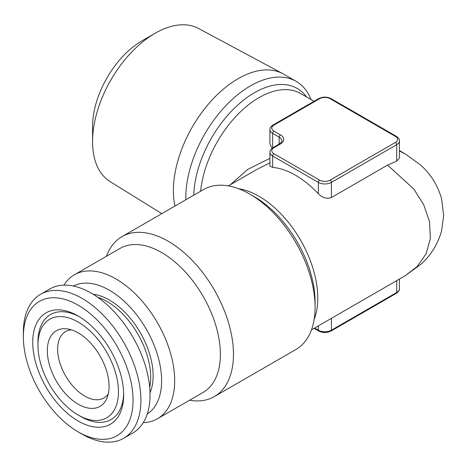 <?xml version="1.0" encoding="UTF-8"?>
<svg xmlns="http://www.w3.org/2000/svg" width="467" height="467" viewBox="0 0 467 467"><rect width="100%" height="100%" fill="white"/><g stroke="black" fill="none" stroke-linecap="round" stroke-linejoin="round"><path stroke-width="0.7" d="M82.122 434.152L78.205 431.893A77.575 44.791 60 0 1 23.35 336.882A77.575 44.791 60 0 1 78.205 305.208A77.575 44.791 60 0 1 133.06 400.219A77.575 44.791 60 0 1 78.205 431.893L82.122 434.152A83.12 47.99 60 0 0 123.685 438.268L132.826 432.991A83.12 47.99 60 0 0 145.564 366.391A83.12 47.99 60 0 0 91.263 293.142A83.12 47.99 60 0 0 49.706 289.026L40.565 294.303A83.12 47.99 60 0 1 82.122 298.419A83.12 47.99 60 0 1 136.422 371.668A83.12 47.99 60 0 1 123.685 438.268M23.35 336.882L23.35 332.352A83.12 47.99 60 0 1 40.565 294.303M78.205 316.042L78.205 316.036A64.312 37.132 60 0 1 123.679 394.802A64.312 37.132 60 0 1 78.205 421.059A64.312 37.132 60 0 1 32.731 342.293A64.312 37.132 60 0 1 78.205 316.036M123.662 393.261A60.617 34.996 60 0 1 80.82 416.535A60.617 34.996 60 0 1 80.814 416.535L78.205 415.029A56.921 32.865 60 0 1 37.955 345.311A56.921 32.865 60 0 1 78.205 322.072A56.921 32.865 60 0 1 118.455 391.79A56.921 32.865 60 0 1 78.205 415.029L80.814 416.535M37.955 345.311L37.955 342.293A60.617 34.996 60 0 1 79.53 316.824M78.205 332.901A43.659 25.206 60 0 1 107.042 397.919A43.659 25.206 60 0 1 78.205 404.194A43.659 25.206 60 0 1 47.844 357.488A43.659 25.206 60 0 1 67.19 328.891A43.659 25.206 60 0 1 78.205 332.901M108.309 393.827A38.329 22.13 60 0 1 103.902 397.972A38.329 22.13 60 0 1 84.737 396.074A38.329 22.13 60 0 1 59.7 362.299A38.329 22.13 60 0 1 65.573 331.588A38.329 22.13 60 0 1 71.369 329.842M97.638 297.222A61.877 35.726 60 0 1 106.937 301.437A61.877 35.726 60 0 1 149.691 387.382M93.149 294.263A61.877 35.726 60 0 1 109.377 300.03A61.877 35.726 60 0 1 150.012 392.753M161.798 213.647L110.084 181.581A88.421 51.049 -60 0 1 92.565 141.583L92.565 126.499A69.951 40.384 -60 0 1 142.026 40.833L155.091 33.291A88.421 51.049 -60 0 1 198.493 28.458L282.92 73.728A91.433 52.789 120 0 0 238.042 78.725A91.433 52.789 120 0 0 173.391 190.699A91.433 52.789 120 0 0 174.944 206.058M92.565 141.583A88.421 51.049 -60 0 1 155.091 33.291M311.04 99.541A91.433 52.789 120 0 0 296.148 81.351L283.755 74.195A91.433 52.789 120 0 0 282.92 73.728M296.148 81.351A91.433 52.789 120 0 0 250.435 85.875A91.433 52.789 120 0 0 185.802 199.788M73.401 286.038A73.885 42.655 60 0 1 109.377 290.229A73.885 42.655 60 0 1 157.385 354.465A73.885 42.655 60 0 1 147.257 413.966M63.897 285.15A83.12 47.99 60 0 1 74.346 274.8A83.12 47.99 60 0 1 115.909 278.916A83.12 47.99 60 0 1 170.21 352.159A83.12 47.99 60 0 1 157.467 418.765A83.12 47.99 60 0 1 143.276 422.641M74.346 274.8L120.06 248.409A83.12 47.99 60 0 1 161.623 252.524A83.12 47.99 60 0 1 215.917 325.768A83.12 47.99 60 0 1 203.18 392.373L157.467 418.765M106.464 256.26A92.355 53.32 60 0 1 121.975 236.641A92.355 53.32 60 0 1 168.149 241.211A92.355 53.32 60 0 1 228.486 322.598A92.355 53.32 60 0 1 214.33 396.6A92.355 53.32 60 0 1 189.579 400.225M214.33 396.6L295.955 349.474A92.355 53.32 -120 0 0 315.085 307.193A92.355 53.32 -120 0 0 249.781 194.085L249.781 194.085A92.355 53.32 -120 0 0 203.606 189.509L121.975 236.641M230.33 184.745L247.726 169.393L269.932 158.301M280.474 143.941L273.942 147.712A7.39 4.267 0 0 0 273.942 153.742L319.656 180.134A7.39 4.267 0 0 0 330.105 180.134L395.409 142.435A7.39 4.267 0 0 0 395.409 136.399L330.105 98.695A7.39 4.267 0 0 0 319.656 98.695L273.942 125.086A7.39 4.267 0 0 0 273.942 131.122L280.474 134.893A11.08 6.398 180 0 1 280.474 143.941A1.845 1.068 -120 0 0 279.552 143.848C281.741 141.892 282.512 140.917 281.87 140.923A9.235 5.33 0 0 0 279.167 137.152L272.635 133.381A9.235 5.33 180 0 1 269.932 129.616L269.932 143.515L271.572 147.7M399.419 150.999L405.414 154.028L420.58 165.032C430.843 174.238 437.842 185.492 441.578 198.802L443.65 215.666L441.578 230.832C437.923 243.897 431.105 255 421.111 264.129L405.409 275.612L417.276 266.447L426.032 253.914L430.364 238.596L429.535 221.685L423.686 204.686L413.791 189.036L387.569 165.096L331.412 197.523C326.795 199.135 322.446 197.885 318.348 193.77A83.12 47.99 -120 0 0 295.494 175.236A83.12 47.99 -120 0 0 272.635 167.379L269.932 166.141L269.932 152.236A9.235 5.33 180 0 0 272.635 156.007L272.635 167.379M254.398 196.753L249.781 194.085L254.398 196.753A85.823 49.549 -120 0 1 315.085 301.863L315.085 307.193M405.414 154.028L405.823 154.268M395.409 136.399A1.845 1.068 120 0 1 396.331 136.306C398.62 137.946 399.647 139.487 399.419 140.923L399.419 158.068L396.716 161.109L387.569 165.096M269.932 162.831L256.739 169.498L228.351 185.889M193.752 195.2A85.823 49.549 -60 0 1 254.398 92.746A85.823 49.549 -60 0 1 306.644 97.008M314.075 101.298L300.573 93.505A83.12 47.99 120 0 0 259.016 97.621A83.12 47.99 120 0 0 200.647 191.219M238.555 188.726A83.12 47.99 60 0 1 259.016 196.292A83.12 47.99 60 0 1 314.11 319.597M331.412 318.342L331.412 330.192L396.716 292.494A9.235 5.33 0 0 0 399.419 288.723L399.419 279.073M396.716 280.638L396.716 292.494A1.845 1.068 60 0 1 396.331 293.334L331.027 331.039A1.845 1.068 60 0 0 331.412 330.192A9.235 5.33 0 0 1 318.348 330.192A1.845 1.068 120 0 0 318.733 331.039L314.075 328.348M318.348 325.878L318.348 330.192L314.612 328.038M399.419 140.923A9.235 5.33 180 0 1 396.716 144.694L396.716 161.109M395.409 142.435A1.845 1.068 -120 0 1 396.716 144.694L331.412 182.399L331.412 197.523M330.105 180.134A1.845 1.068 60 0 1 331.412 182.399A9.235 5.33 180 0 1 318.348 182.399L318.348 193.77M273.942 131.122A1.845 1.068 -60 0 0 272.635 133.381L272.635 147.852M280.474 134.893A1.845 1.068 120 0 0 279.167 137.152L279.167 144.07M319.656 180.134A1.845 1.068 120 0 0 318.348 182.399L272.635 156.007A1.845 1.068 120 0 1 273.942 153.742M319.656 98.695A1.845 1.068 60 0 0 318.733 98.607L273.02 124.998A1.845 1.068 60 0 1 273.942 125.086M273.942 147.712A1.845 1.068 -120 0 0 273.02 147.619C270.732 149.259 269.704 150.794 269.932 152.236M318.733 98.607C322.831 96.628 326.929 96.628 331.027 98.607A1.845 1.068 120 0 0 330.105 98.695M405.426 275.606L311.466 329.854M405.426 154.04L399.419 150.572M318.733 331.039C322.831 333.018 326.929 333.018 331.027 331.039M396.331 293.334C398.62 291.7 399.647 290.159 399.419 288.723M273.02 124.998C270.732 126.633 269.704 128.174 269.932 129.616M279.552 143.848L273.02 147.619M396.331 136.306L331.027 98.607"/></g></svg>
